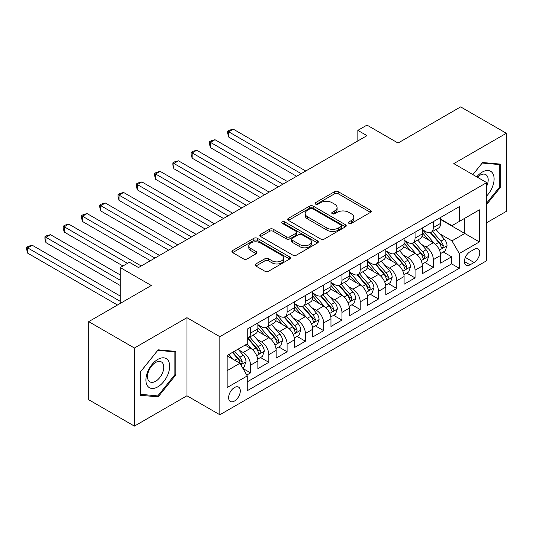 <?xml version="1.0" encoding="UTF-8"?>
<svg xmlns="http://www.w3.org/2000/svg" width="533" height="533" viewBox="0 0 533 533"><rect width="100%" height="100%" fill="white"/><g stroke="black" fill="none" stroke-linecap="round" stroke-linejoin="round"><path stroke-width="0.8" d="M348.935 223.367A1.779 1.026 0 0 0 351.447 223.367L370.515 212.367A2.538 1.466 0 0 0 371.254 211.328A2.538 1.466 0 0 0 370.515 210.295L338.222 191.647A2.538 1.466 0 0 0 334.631 191.647L315.569 202.653A1.779 1.026 0 0 0 315.05 203.379A1.779 1.026 0 0 0 315.569 204.106A1.779 1.026 0 0 0 318.081 204.106L320.546 202.68A8.122 4.69 0 0 1 332.032 202.68L334.717 204.232A8.122 4.69 0 0 1 337.096 207.55A8.122 4.69 0 0 1 334.717 210.861L332.252 212.287A1.779 1.026 0 0 0 331.733 213.013A1.779 1.026 0 0 0 332.252 213.74A1.779 1.026 0 0 0 334.764 213.74L337.229 212.314A8.122 4.69 0 0 1 348.715 212.314L351.407 213.866A8.122 4.69 0 0 1 353.785 217.184A8.122 4.69 0 0 1 351.407 220.495L348.935 221.921A1.779 1.026 0 0 0 348.415 222.647A1.779 1.026 0 0 0 348.935 223.367L348.935 221.921M234.467 401.043A8.275 4.777 120 0 0 239.87 393.754A8.275 4.777 120 0 0 238.604 387.131A8.275 4.777 120 0 0 234.467 387.538A8.275 4.777 120 0 0 229.063 394.826A8.275 4.777 120 0 0 230.329 401.456A8.275 4.777 120 0 0 234.467 401.043M255.873 263.948A2.538 1.466 0 0 0 255.127 264.981A2.538 1.466 0 0 0 255.873 266.02L264.928 271.25A2.538 1.466 0 0 0 268.519 271.25L289.685 259.025A2.538 1.466 0 0 0 290.432 257.992A2.538 1.466 0 0 0 289.685 256.959L257.392 238.311A2.538 1.466 0 0 0 253.808 238.311L232.635 250.537A2.538 1.466 0 0 0 231.895 251.569A2.538 1.466 0 0 0 232.635 252.609L243.581 258.925A2.538 1.466 0 0 0 247.172 258.925L256.226 253.695A2.538 1.466 0 0 0 256.973 252.655A2.538 1.466 0 0 0 256.226 251.623L250.803 248.491A6.789 3.918 0 0 1 248.811 245.72A6.789 3.918 0 0 1 253.002 242.095A6.789 3.918 0 0 1 260.397 242.948L281.657 255.22A6.789 3.918 0 0 1 283.649 257.992A6.789 3.918 0 0 1 279.459 261.61A6.789 3.918 0 0 1 272.063 260.764L268.519 258.718A2.538 1.466 0 0 0 264.928 258.718L255.873 263.948L255.873 266.02M486.702 222.707L506.35 211.361L506.35 133.27L460.659 106.893L398.051 143.037L366.984 125.095L357.843 130.372L366.984 135.648L138.507 267.553L129.372 262.276L120.231 267.553L120.231 303.43M134.396 348.016L134.396 426.107L186.943 395.772L186.943 317.681L134.396 348.016L88.705 321.639L151.305 285.495L120.231 267.553M186.943 317.681L219.849 336.676L486.702 182.606L486.702 260.697L219.849 414.767L219.849 336.676M506.35 133.27L453.803 163.611L486.702 182.606M320.726 239.037A2.538 1.466 0 0 0 324.317 239.037L345.484 226.811A2.538 1.466 0 0 0 346.23 225.779A2.538 1.466 0 0 0 345.484 224.739L313.191 206.098A2.538 1.466 0 0 0 309.606 206.098L288.433 218.323A2.538 1.466 0 0 0 287.687 219.356A2.538 1.466 0 0 0 288.433 220.389L320.726 239.037M282.95 223.753A1.779 1.026 0 0 1 284.755 224.007L284.755 221.895L317.588 240.849A2.538 1.466 0 0 1 318.328 241.882A2.538 1.466 0 0 1 317.588 242.921L296.415 255.14A2.538 1.466 0 0 1 292.83 255.14L260.537 236.499L260.537 234.427A2.538 1.466 0 0 0 259.791 235.466A2.538 1.466 0 0 0 260.537 236.499M260.537 234.427L269.598 229.197A2.538 1.466 0 0 1 273.182 229.197L286.281 236.759A2.538 1.466 0 0 0 289.865 236.759L295.882 233.287A2.538 1.466 0 0 0 296.621 232.255A2.538 1.466 0 0 0 295.882 231.215L282.243 223.347A1.779 1.026 0 0 1 281.724 222.621A1.779 1.026 0 0 1 282.816 221.675A1.779 1.026 0 0 1 284.755 221.895M134.396 426.107L88.705 399.73L88.705 321.639M246.759 375.059L250.55 372.873L242.968 368.49M238.651 349.855L243.241 352.506A10.34 5.97 60 0 1 250.55 365.165L257.865 360.948L257.865 368.649L268.832 362.32L260.517 357.516M256.933 339.301L261.516 341.953A10.34 5.97 60 0 1 268.832 354.612L276.141 350.394L276.141 358.096L287.107 351.767L278.792 346.963M275.208 328.748L279.798 331.399A10.34 5.97 60 0 1 287.107 344.065L294.423 339.841L294.423 347.543L305.389 341.213L297.068 336.41M293.483 318.194L298.074 320.846A10.34 5.97 60 0 1 305.389 333.511L312.698 329.287L312.698 336.989L323.664 330.66L315.349 325.856M311.765 307.641L316.355 310.293A10.34 5.97 60 0 1 323.664 322.958L330.973 318.734L330.973 326.436L341.939 320.106L333.625 315.303M330.04 297.094L334.631 299.739A10.34 5.97 60 0 1 341.939 312.405L349.255 308.181L349.255 315.889L360.221 309.553L351.9 304.756M348.322 286.541L352.906 289.186A10.34 5.97 60 0 1 360.221 301.851L367.53 297.627L367.53 305.336L378.497 299L370.182 294.203M366.597 275.987L371.188 278.632A10.34 5.97 60 0 1 378.497 291.298L385.805 287.08L385.805 294.782L396.772 288.453L388.457 283.649M384.873 265.434L389.463 268.086A10.34 5.97 60 0 1 396.772 280.744L404.087 276.527L404.087 284.229L415.054 277.9L406.739 273.096M403.155 254.881L407.738 257.532A10.34 5.97 60 0 1 415.054 270.191L422.363 265.974L422.363 273.676L433.329 267.346L433.329 259.644A10.34 5.97 -120 0 0 426.02 246.979L421.43 244.327M425.014 262.542L433.329 267.346M257.865 360.948A10.34 5.97 -120 0 0 250.55 348.282L245.067 345.118M276.141 350.394A10.34 5.97 -120 0 0 268.832 337.729L257.526 331.206M294.423 339.841A10.34 5.97 -120 0 0 287.107 327.175L275.808 320.653M312.698 329.287A10.34 5.97 -120 0 0 305.389 316.622L294.083 310.099M330.973 318.734A10.34 5.97 -120 0 0 323.664 306.075L312.358 299.546M349.255 308.181A10.34 5.97 -120 0 0 341.939 295.522L330.64 288.993M367.53 297.627A10.34 5.97 -120 0 0 360.221 284.968L348.915 278.439M385.805 287.08A10.34 5.97 -120 0 0 378.497 274.415L367.19 267.886M404.087 276.527A10.34 5.97 -120 0 0 396.772 263.862L385.472 257.339M422.363 265.974A10.34 5.97 -120 0 0 415.054 253.308L403.748 246.786M474.09 249.404L470.066 251.729A8.015 4.624 120 0 0 464.836 258.785A8.015 4.624 120 0 0 466.062 265.207A8.015 4.624 120 0 0 470.066 264.814L474.09 262.489A8.015 4.624 120 0 0 479.327 255.427A8.015 4.624 120 0 0 478.094 249.011A8.015 4.624 120 0 0 474.09 249.404M227.158 370.655L239.95 363.266L247.265 375.932L247.265 390.702L459.286 268.292L459.286 253.521L451.971 240.856L439.705 233.774M247.265 375.932L227.158 387.538L227.158 355.458L247.265 343.852L247.265 329.074L459.286 206.664L459.286 221.442L479.394 209.835L479.394 241.915L459.286 253.521M257.865 324.644L261.516 326.756A10.34 5.97 60 0 0 266.687 327.269L274.002 323.045A10.34 5.97 -120 0 0 276.141 318.314L276.141 312.405M276.141 314.09L279.798 316.202A10.34 5.97 60 0 0 284.968 316.715L292.277 312.491A10.34 5.97 -120 0 0 294.423 307.761L294.423 301.851M294.423 303.537L298.074 305.649A10.34 5.97 60 0 0 303.244 306.162L310.552 301.938A10.34 5.97 -120 0 0 312.698 297.207L312.698 291.298M312.698 292.99L316.355 295.095A10.34 5.97 60 0 0 321.526 295.608L328.834 291.391A10.34 5.97 -120 0 0 330.973 286.654L330.973 280.744M330.973 282.437L334.631 284.542A10.34 5.97 60 0 0 339.801 285.055L347.11 280.838A10.34 5.97 -120 0 0 349.255 276.101L349.255 270.191M349.255 271.883L352.906 273.995A10.34 5.97 60 0 0 358.076 274.502L365.391 270.284A10.34 5.97 -120 0 0 367.53 265.547L367.53 259.638M367.53 261.33L371.188 263.442A10.34 5.97 60 0 0 376.358 263.955L383.667 259.731A10.34 5.97 -120 0 0 385.805 255.001L385.805 249.091M385.805 250.776L389.463 252.889A10.34 5.97 60 0 0 394.633 253.402L401.942 249.178A10.34 5.97 -120 0 0 404.087 244.447L404.087 238.537M404.087 240.223L407.738 242.335A10.34 5.97 60 0 0 412.908 242.848L420.224 238.624A10.34 5.97 -120 0 0 422.363 233.894L422.363 227.984M247.265 381.841L451.611 263.862L451.611 256.793L440.644 263.122L440.644 255.42A10.34 5.97 -120 0 0 433.329 242.755L422.029 236.232M422.363 229.67L426.02 231.782A10.34 5.97 -120 0 0 431.19 232.295A10.34 5.97 -120 0 0 433.329 227.558L433.329 221.648M431.19 232.295L438.499 228.071A10.34 5.97 -120 0 0 440.644 223.34L440.644 217.431M250.55 327.175L250.55 333.085A10.34 5.97 60 0 1 248.411 337.822A10.34 5.97 60 0 1 247.265 338.235M248.411 337.822L255.72 333.598A10.34 5.97 -120 0 0 257.865 328.868L257.865 322.958M268.832 316.622L268.832 322.532A10.34 5.97 60 0 1 266.687 327.269M287.107 306.069L287.107 311.978A10.34 5.97 60 0 1 284.968 316.715M305.389 295.522L305.389 301.431A10.34 5.97 60 0 1 303.244 306.162M323.664 284.968L323.664 290.878A10.34 5.97 60 0 1 321.526 295.608M341.939 274.415L341.939 280.325A10.34 5.97 60 0 1 339.801 285.055M360.221 263.862L360.221 269.771A10.34 5.97 60 0 1 358.076 274.502M378.497 253.308L378.497 259.218A10.34 5.97 60 0 1 376.358 263.955M396.772 242.755L396.772 248.664A10.34 5.97 60 0 1 394.633 253.402M415.054 232.201L415.054 238.111A10.34 5.97 60 0 1 412.908 242.848M415.054 270.191L415.054 277.9M396.772 280.744L396.772 288.453M378.497 291.298L378.497 299M360.221 301.851L360.221 309.553M341.939 312.405L341.939 320.106M323.664 322.958L323.664 330.66M305.389 333.511L305.389 341.213M287.107 344.065L287.107 351.767M268.832 354.612L268.832 362.32M250.55 365.165L250.55 372.873M239.95 363.266L227.158 355.877M451.971 240.856L464.769 233.467L464.769 218.277L479.394 209.835M440.644 219.543L479.394 241.915M440.644 219.116L451.971 225.659L459.286 221.442M186.943 395.772L219.849 414.767M357.843 130.372L357.843 140.925M443.289 251.989L451.611 256.793M451.611 263.862L459.286 268.292M486.702 204.439L500.227 187.609L500.227 164.097L482.592 162.518L472.864 174.617M140.519 395.286L158.161 396.865L175.797 374.919L175.797 351.4L158.161 349.828L140.519 371.767L140.519 395.286M499.314 187.083L500.227 187.609M174.884 374.393L175.797 374.919M156.296 395.786L158.161 396.865M349.648 223.62L351.407 222.607A8.122 4.69 0 0 0 353.785 219.29L353.785 217.184M337.096 207.55L337.096 209.656A8.122 4.69 0 0 1 334.717 212.973L332.965 213.986M370.482 212.387L338.222 193.759A2.538 1.466 0 0 0 334.631 193.759L316.276 204.352M345.451 226.831L313.191 208.21A2.538 1.466 0 0 0 309.606 208.21L288.466 220.409M341 226.505A1.779 1.026 0 0 0 341.52 225.779A1.779 1.026 0 0 0 341 225.053L312.651 208.689A1.779 1.026 0 0 0 310.139 208.689L307.541 210.189A8.122 4.69 0 0 0 305.162 213.506A8.122 4.69 0 0 0 307.541 216.818L326.916 228.004A8.122 4.69 0 0 0 338.395 228.004L341 226.505L341 228.617A1.779 1.026 0 0 0 341.52 227.891L341.52 225.779M305.162 213.506L305.162 215.612A8.122 4.69 0 0 0 307.541 218.93L307.541 216.818M341 228.617L338.395 230.116A8.122 4.69 0 0 1 326.916 230.116L307.541 218.93M260.57 236.519L269.598 231.309L269.598 229.197M296.621 232.255L296.621 234.36A2.538 1.466 0 0 1 295.882 235.399L289.865 238.871A2.538 1.466 0 0 1 286.281 238.871L273.182 231.309A2.538 1.466 0 0 0 269.598 231.309M284.755 224.007L317.555 242.941M299.872 244.607A6.789 3.918 0 0 0 307.268 245.453A6.789 3.918 0 0 0 311.459 241.835A6.789 3.918 0 0 0 309.466 239.064L301.978 234.74A2.538 1.466 0 0 0 298.393 234.74L292.377 238.211A2.538 1.466 0 0 0 291.638 239.244A2.538 1.466 0 0 0 292.377 240.276L299.872 244.607L299.872 246.712A6.789 3.918 0 0 0 307.268 247.565A6.789 3.918 0 0 0 311.459 243.941L311.459 241.835M291.638 239.244L291.638 241.356A2.538 1.466 0 0 0 292.377 242.388L292.377 240.276M299.872 246.712L292.377 242.388M283.649 257.992L283.649 260.104A6.789 3.918 0 0 1 279.459 263.722A6.789 3.918 0 0 1 272.063 262.876L268.519 260.83A2.538 1.466 0 0 0 264.928 260.83L255.907 266.04M248.811 245.72L248.811 247.825A6.789 3.918 0 0 0 250.803 250.597L250.803 248.491M256.193 253.715L250.803 250.597M289.652 259.045L257.392 240.423A2.538 1.466 0 0 0 253.808 240.423L232.668 252.622M440.485 253.608L445.208 250.883L447.04 245.606A6.849 3.958 -120 0 0 444.369 239.177L436.021 229.503M434.348 243.428L424.441 231.962A19.774 11.42 -120 0 0 422.363 229.783M428.912 240.21L423.375 233.794A16.416 9.474 -120 0 0 422.363 232.688M305.749 171L233.281 129.159L228.71 131.798L228.71 137.074L296.615 176.276M430.258 232.668L438.706 242.448A6.849 3.958 60 0 1 441.144 247.165L441.644 247.978L442.57 247.845L443.343 245.9A6.849 3.958 -120 0 0 440.898 241.176L432.549 231.509M430.757 232.508L439.832 243.015A3.491 2.012 60 0 1 440.711 244.381L443.343 245.9M228.71 137.074L227.704 133.33L227.704 131.218L301.178 173.638M227.704 131.218L229.536 130.159L233.281 129.159M486.702 195.944A16.803 9.701 120 0 0 493.884 176.456A16.803 9.701 120 0 0 482.225 172.106A16.803 9.701 120 0 0 476.722 176.843M486.702 186.164A11.499 6.643 120 0 0 485.81 174.617A11.499 6.643 120 0 0 480.06 175.184A11.499 6.643 120 0 0 477.401 177.236M472.898 174.637L482.225 163.038L499.314 164.564L499.314 187.35L486.702 203.04M498.182 163.911L499.314 164.564M168.082 374.053A16.803 9.701 120 0 0 163.731 357.823A16.803 9.701 120 0 0 147.501 372.214A16.803 9.701 120 0 0 151.852 388.444A16.803 9.701 120 0 0 168.082 374.053M162.672 372.514A11.499 6.643 120 0 0 161.379 361.92A11.499 6.643 120 0 0 148.587 371.254A11.499 6.643 120 0 0 149.88 381.848A11.499 6.643 120 0 0 162.672 372.514M140.705 394.393L140.705 371.608L157.795 350.348L174.884 351.873L174.884 374.659L157.795 395.919L140.519 394.287M173.751 351.22L174.884 351.873M422.209 264.161L426.933 261.436L428.759 256.16A6.849 3.958 -120 0 0 426.094 249.724L417.739 240.057M416.066 253.975L406.166 242.508A19.774 11.42 -120 0 0 404.087 240.336M410.637 250.763L405.1 244.347A16.416 9.474 -120 0 0 404.087 243.241M287.474 181.553L215.006 139.713L210.435 142.351L210.435 147.628L278.333 186.83M411.982 243.221L420.424 252.995A6.849 3.958 60 0 1 422.869 257.719L423.369 258.532L424.295 258.398L425.061 256.453A6.849 3.958 -120 0 0 422.622 251.729L414.268 242.062M412.475 243.061L421.55 253.568A3.491 2.012 60 0 1 422.429 254.934L425.061 256.453M210.435 147.628L209.429 143.877L209.429 141.771L282.903 184.191M209.429 141.771L211.255 140.712L215.006 139.713M403.934 274.715L408.658 271.99L410.483 266.713A6.849 3.958 -120 0 0 407.812 260.277L399.464 250.61M397.791 264.528L387.884 253.062A19.774 11.42 -120 0 0 385.805 250.89M392.361 261.31L386.818 254.901A16.416 9.474 -120 0 0 385.805 253.795M269.198 192.107L196.724 150.266L192.153 152.904L192.153 158.181L260.057 197.383M393.7 253.768L402.149 263.549A6.849 3.958 60 0 1 404.594 268.272L405.087 269.078L406.013 268.952L406.786 267A6.849 3.958 -120 0 0 404.34 262.283L395.992 252.615M394.2 253.608L403.274 264.121A3.491 2.012 60 0 1 404.154 265.487L406.786 267M192.153 158.181L191.147 154.43L191.147 152.325L264.628 194.745M191.147 152.325L192.979 151.265L196.724 150.266M385.652 285.268L390.376 282.543L392.201 277.267A6.849 3.958 -120 0 0 389.536 270.831L381.188 261.163M379.516 275.081L369.609 263.615A19.774 11.42 -120 0 0 367.53 261.443M374.079 271.863L368.543 265.454A16.416 9.474 -120 0 0 367.53 264.348M250.916 202.66L178.448 160.819L173.878 163.451L173.878 168.728L241.775 207.93M375.425 264.321L383.873 274.102A6.849 3.958 60 0 1 386.312 278.819L386.811 279.632L387.738 279.505L388.504 277.553A6.849 3.958 -120 0 0 386.065 272.836L377.71 263.169M375.918 264.161L384.999 274.675A3.491 2.012 60 0 1 385.879 276.034L388.504 277.553M173.878 168.728L172.872 164.983L172.872 162.871L246.346 205.292M172.872 162.871L174.697 161.819L178.448 160.819M367.377 295.822L372.101 293.09L373.926 287.813A6.849 3.958 -120 0 0 371.261 281.384L362.906 271.717M361.234 285.635L351.334 274.169A19.774 11.42 -120 0 0 349.255 271.997M355.804 282.417L350.261 276.001A16.416 9.474 -120 0 0 349.255 274.901M232.641 213.207L160.167 171.366L155.603 174.005L155.603 179.281L223.5 218.483M357.143 274.875L365.591 284.655A6.849 3.958 60 0 1 368.036 289.372L368.536 290.185L369.462 290.059L370.228 288.106A6.849 3.958 -120 0 0 367.783 283.389L359.435 273.722M357.643 274.715L366.717 285.222A3.491 2.012 60 0 1 367.597 286.587L370.228 288.106M155.603 179.281L154.597 175.537L154.597 173.425L228.071 215.845M154.597 173.425L156.422 172.372L160.167 171.366M349.102 306.375L353.819 303.643L355.651 298.367A6.849 3.958 -120 0 0 352.979 291.937L344.631 282.27M342.959 296.188L333.052 284.722A19.774 11.42 -120 0 0 330.973 282.55M337.529 292.97L331.986 286.554A16.416 9.474 -120 0 0 330.973 285.455M214.359 223.76L141.891 181.92L137.321 184.558L137.321 189.835L205.225 229.037M338.868 285.428L347.316 295.209A6.849 3.958 60 0 1 349.755 299.926L350.254 300.739L351.18 300.605L351.953 298.66A6.849 3.958 -120 0 0 349.508 293.943L341.16 284.276M339.368 285.268L348.442 295.775A3.491 2.012 60 0 1 349.322 297.141L351.953 298.66M137.321 189.835L136.315 186.09L136.315 183.978L209.795 226.398M136.315 183.978L138.147 182.926L141.891 181.92M330.82 316.922L335.543 314.197L337.369 308.92A6.849 3.958 -120 0 0 334.704 302.491L326.356 292.824M324.677 306.741L314.776 295.275A19.774 11.42 -120 0 0 312.698 293.097M319.247 303.524L313.71 297.108A16.416 9.474 -120 0 0 312.698 296.008M196.084 234.313L123.616 192.473L119.046 195.111L119.046 200.388L186.943 239.59M320.593 295.982L329.041 305.762A6.849 3.958 60 0 1 331.479 310.479L331.979 311.292L332.905 311.159L333.671 309.213A6.849 3.958 -120 0 0 331.233 304.496L322.878 294.829M321.086 295.822L330.167 306.328A3.491 2.012 60 0 1 331.046 307.694L333.671 309.213M119.046 200.388L118.04 196.644L118.04 194.532L191.514 236.952M118.04 194.532L119.865 193.479L123.616 192.473M312.545 327.475L317.268 324.75L319.094 319.474A6.849 3.958 -120 0 0 316.429 313.044L308.074 303.37M306.402 317.295L296.495 305.829A19.774 11.42 -120 0 0 294.423 303.65M300.972 314.077L295.429 307.661A16.416 9.474 -120 0 0 294.423 306.562M177.809 244.867L105.334 203.026L100.764 205.665L100.764 210.941L168.668 250.144M302.311 306.535L310.759 316.316A6.849 3.958 60 0 1 313.204 321.033L313.704 321.845L314.623 321.712L315.396 319.767A6.849 3.958 -120 0 0 312.951 315.05L304.603 305.376M302.811 306.375L311.885 316.882A3.491 2.012 60 0 1 312.764 318.248L315.396 319.767M100.764 210.941L99.764 207.197L99.764 205.085L173.238 247.505M99.764 205.085L101.59 204.026L105.334 203.026M294.263 338.029L298.986 335.304L300.819 330.027A6.849 3.958 -120 0 0 298.147 323.598L289.799 313.924M288.126 327.848L278.219 316.382A19.774 11.42 -120 0 0 276.141 314.204M282.69 324.63L277.153 318.214A16.416 9.474 -120 0 0 276.141 317.108M159.527 255.42L87.059 213.58L82.488 216.218L82.488 221.495L150.393 260.697M284.036 317.088L292.484 326.869A6.849 3.958 60 0 1 294.922 331.586L295.422 332.399L296.348 332.266L297.121 330.32A6.849 3.958 -120 0 0 294.676 325.596L286.328 315.929M284.535 316.928L293.61 327.435A3.491 2.012 60 0 1 294.489 328.801L297.121 330.32M82.488 221.495L81.482 217.75L81.482 215.638L154.956 258.059M81.482 215.638L83.308 214.579L87.059 213.58M275.987 348.582L280.711 345.857L282.537 340.58A6.849 3.958 -120 0 0 279.872 334.144L271.517 324.477M269.845 338.395L259.944 326.929A19.774 11.42 -120 0 0 257.865 324.757M264.415 335.184L258.878 328.768A16.416 9.474 -120 0 0 257.865 327.662M141.252 265.974L68.777 224.133L64.213 226.772L64.213 232.048L122.97 265.974M265.76 327.642L274.202 337.416A6.849 3.958 60 0 1 276.647 342.139L277.147 342.952L278.073 342.819L278.839 340.873A6.849 3.958 -120 0 0 276.4 336.15L268.046 326.482M266.253 327.482L275.328 337.989A3.491 2.012 60 0 1 276.207 339.354L278.839 340.873M64.213 232.048L63.207 228.297L63.207 226.192L127.54 263.335M63.207 226.192L65.033 225.133L68.777 224.133M257.712 359.135L262.436 356.41L264.261 351.134A6.849 3.958 -120 0 0 261.59 344.698L253.242 335.03M251.569 348.948L247.199 343.892M246.139 345.73L245.427 344.911M120.231 274.941L50.502 234.687L45.931 237.325L45.931 242.602L120.231 285.495M247.479 338.189L255.927 347.969A6.849 3.958 60 0 1 258.372 352.693L258.865 353.499L259.791 353.372L260.564 351.42A6.849 3.958 -120 0 0 258.119 346.703L249.77 337.036M247.978 338.029L257.053 348.542A3.491 2.012 60 0 1 257.932 349.908L260.564 351.42M45.931 242.602L44.925 238.851L44.925 236.745L120.231 280.218M44.925 236.745L46.757 235.686L50.502 234.687M242.602 367.857L244.154 366.964L245.98 361.687A6.849 3.958 -120 0 0 243.315 355.251L238.058 349.162M233.148 359.342L228.917 354.438M227.858 356.284L227.158 355.471M120.231 296.048L32.227 245.24L27.656 247.872L27.656 253.148L117.487 305.016M232.388 352.433L237.651 358.522A6.849 3.958 60 0 1 240.09 363.24L240.59 364.052L241.516 363.926L242.282 361.974A6.849 3.958 -120 0 0 239.843 357.257L234.587 351.167M232.814 352.193L238.777 359.095A3.491 2.012 60 0 1 239.657 360.455L242.282 361.974M27.656 253.148L26.65 249.404L26.65 247.292L120.231 301.325M26.65 247.292L28.476 246.239L32.227 245.24M243.241 352.506L250.55 348.282M261.516 341.953L268.832 337.729M279.798 331.399L287.107 327.175M298.074 320.846L305.389 316.622M316.355 310.293L323.664 306.075M334.631 299.739L341.939 295.522M352.906 289.186L360.221 284.968M371.188 278.632L378.497 274.415M389.463 268.086L396.772 263.862M407.738 257.532L415.054 253.308M426.02 246.979L433.329 242.755M433.329 227.558L440.644 223.34M250.55 333.085L257.865 328.868M268.832 322.532L276.141 318.314M287.107 311.978L294.423 307.761M305.389 301.431L312.698 297.207M323.664 290.878L330.973 286.654M341.939 280.325L349.255 276.101M360.221 269.771L367.53 265.547M378.497 259.218L385.805 255.001M396.772 248.664L404.087 244.447M415.054 238.111L422.363 233.894M433.329 259.644L440.644 255.42M465.322 257.432L474.09 262.489M464.403 261.543L470.066 264.814M351.407 222.607L351.407 220.495M332.252 213.74L332.252 212.287M334.717 212.973L334.717 210.861M315.569 204.106L315.569 202.653M334.631 193.759L334.631 191.647M338.222 193.759L338.222 191.647M370.515 212.367L370.515 210.295M288.433 220.389L288.433 218.323M309.606 208.21L309.606 206.098M313.191 208.21L313.191 206.098M345.484 226.811L345.484 224.739M326.916 230.116L326.916 228.004M338.395 230.116L338.395 228.004M273.182 231.309L273.182 229.197M286.281 238.871L286.281 236.759M289.865 238.871L289.865 236.759M295.882 235.399L295.882 233.287M317.588 242.921L317.588 240.849M264.928 260.83L264.928 258.718M268.519 260.83L268.519 258.718M272.063 262.876L272.063 260.764M256.226 253.695L256.226 251.623M232.635 252.609L232.635 250.537M253.808 240.423L253.808 238.311M257.392 240.423L257.392 238.311M289.685 259.025L289.685 256.959M439.445 250.097L446.994 245.74M424.441 231.962L425.381 231.415M440.898 241.176L444.369 239.177M435.434 244.334L438.706 242.448M421.163 260.65L428.712 256.293M406.166 242.508L407.105 241.969M422.622 251.729L426.094 249.724M417.159 254.887L420.424 252.995M402.888 271.204L410.437 266.846M387.884 253.062L388.83 252.522M404.34 262.283L407.812 260.277M398.884 265.434L402.149 263.549M384.613 281.757L392.161 277.393M369.609 263.615L370.548 263.075M386.065 272.836L389.536 270.831M380.602 275.987L383.873 274.102M366.331 292.304L373.88 287.947M351.334 274.169L352.273 273.622M367.783 283.389L371.261 281.384M362.327 286.541L365.591 284.655M348.056 302.857L355.604 298.5M333.052 284.722L333.998 284.176M349.508 293.943L352.979 291.937M344.051 297.094L347.316 295.209M329.774 313.411L337.329 309.053M314.776 295.275L315.716 294.729M331.233 304.496L334.704 302.491M325.77 307.648L329.041 305.762M311.499 323.964L319.047 319.607M296.495 305.829L297.441 305.282M312.951 315.05L316.429 313.044M307.494 318.201L310.759 316.316M293.223 334.517L300.772 330.16M278.219 316.382L279.159 315.836M294.676 325.596L298.147 323.598M289.212 328.754L292.484 326.869M274.941 345.071L282.49 340.714M259.944 326.929L260.884 326.389M276.4 336.15L279.872 334.144M270.937 339.308L274.202 337.416M256.666 355.624L264.215 351.267M258.119 346.703L261.59 344.698M252.662 349.855L255.927 347.969M240.823 364.772L245.94 361.814M239.843 357.257L243.315 355.251M234.693 360.228L237.651 358.522"/></g></svg>
